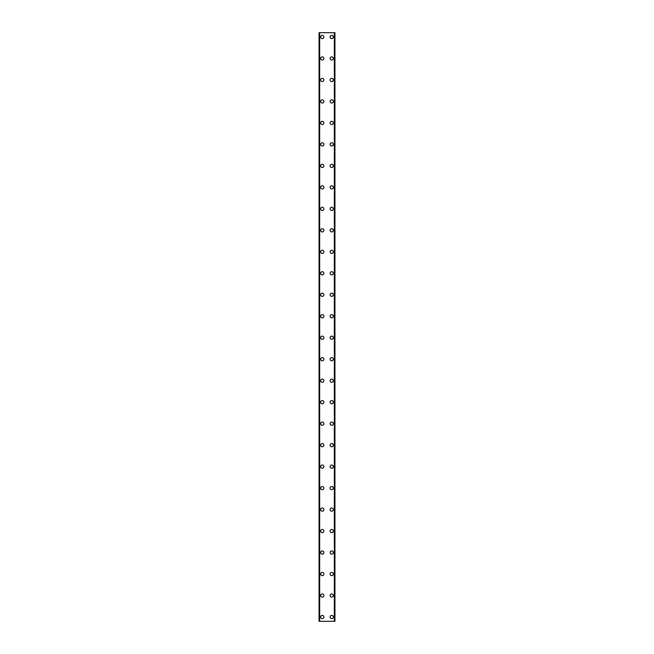 <?xml version="1.0" encoding="UTF-8"?>
<svg xmlns="http://www.w3.org/2000/svg" width="654" height="654" viewBox="0 0 654 654"><rect width="100%" height="100%" fill="white"/><g stroke="black" fill="none" stroke-linecap="round" stroke-linejoin="round"><path stroke-width="0.98" d="M320.664 617A1.61 1.61 0 0 1 322.275 615.389A1.61 1.61 0 0 1 323.885 617A1.61 1.61 0 0 1 322.275 618.619A1.61 1.61 0 0 1 320.664 617M320.664 595.524A1.61 1.61 0 0 1 322.275 593.914A1.61 1.61 0 0 1 323.885 595.524A1.61 1.61 0 0 1 322.275 597.135A1.61 1.61 0 0 1 320.664 595.524M320.664 574.04A1.61 1.61 0 0 1 322.275 572.43A1.61 1.61 0 0 1 323.885 574.04A1.61 1.61 0 0 1 322.275 575.651A1.61 1.61 0 0 1 320.664 574.04M320.664 552.556A1.61 1.61 0 0 1 322.275 550.946A1.61 1.61 0 0 1 323.885 552.556A1.61 1.61 0 0 1 322.275 554.167A1.61 1.61 0 0 1 320.664 552.556M320.664 531.081A1.61 1.61 0 0 1 322.275 529.462A1.61 1.61 0 0 1 323.885 531.081A1.61 1.61 0 0 1 322.275 532.691A1.61 1.61 0 0 1 320.664 531.081M320.664 509.597A1.61 1.61 0 0 1 322.275 507.986A1.61 1.61 0 0 1 323.885 509.597A1.61 1.61 0 0 1 322.275 511.207A1.61 1.61 0 0 1 320.664 509.597M320.664 488.113A1.61 1.61 0 0 1 322.275 486.502A1.61 1.61 0 0 1 323.885 488.113A1.61 1.61 0 0 1 322.275 489.723A1.61 1.61 0 0 1 320.664 488.113M320.664 466.629A1.61 1.61 0 0 1 322.275 465.019A1.61 1.61 0 0 1 323.885 466.629A1.61 1.61 0 0 1 322.275 468.239A1.61 1.61 0 0 1 320.664 466.629M320.664 445.153A1.61 1.61 0 0 1 322.275 443.535A1.61 1.61 0 0 1 323.885 445.153A1.61 1.61 0 0 1 322.275 446.764A1.61 1.61 0 0 1 320.664 445.153M320.664 423.669A1.61 1.61 0 0 1 322.275 422.059A1.61 1.61 0 0 1 323.885 423.669A1.61 1.61 0 0 1 322.275 425.28A1.61 1.61 0 0 1 320.664 423.669M320.664 402.185A1.61 1.61 0 0 1 322.275 400.575A1.61 1.61 0 0 1 323.885 402.185A1.61 1.61 0 0 1 322.275 403.796A1.61 1.61 0 0 1 320.664 402.185M320.664 380.702A1.61 1.61 0 0 1 322.275 379.091A1.61 1.61 0 0 1 323.885 380.702A1.61 1.61 0 0 1 322.275 382.312A1.61 1.61 0 0 1 320.664 380.702M320.664 359.226A1.61 1.61 0 0 1 322.275 357.615A1.61 1.61 0 0 1 323.885 359.226A1.61 1.61 0 0 1 322.275 360.836A1.61 1.61 0 0 1 320.664 359.226M320.664 337.742A1.61 1.61 0 0 1 322.275 336.131A1.61 1.61 0 0 1 323.885 337.742A1.61 1.61 0 0 1 322.275 339.352A1.61 1.61 0 0 1 320.664 337.742M320.664 316.258A1.61 1.61 0 0 1 322.275 314.648A1.61 1.61 0 0 1 323.885 316.258A1.61 1.61 0 0 1 322.275 317.869A1.61 1.61 0 0 1 320.664 316.258M320.664 294.774A1.61 1.61 0 0 1 322.275 293.164A1.61 1.61 0 0 1 323.885 294.774A1.61 1.61 0 0 1 322.275 296.385A1.61 1.61 0 0 1 320.664 294.774M320.664 273.298A1.61 1.61 0 0 1 322.275 271.688A1.61 1.61 0 0 1 323.885 273.298A1.61 1.61 0 0 1 322.275 274.909A1.61 1.61 0 0 1 320.664 273.298M320.664 251.815A1.61 1.61 0 0 1 322.275 250.204A1.61 1.61 0 0 1 323.885 251.815A1.61 1.61 0 0 1 322.275 253.425A1.61 1.61 0 0 1 320.664 251.815M320.664 230.331A1.61 1.61 0 0 1 322.275 228.72A1.61 1.61 0 0 1 323.885 230.331A1.61 1.61 0 0 1 322.275 231.941A1.61 1.61 0 0 1 320.664 230.331M320.664 208.847A1.61 1.61 0 0 1 322.275 207.236A1.61 1.61 0 0 1 323.885 208.847A1.61 1.61 0 0 1 322.275 210.465A1.61 1.61 0 0 1 320.664 208.847M320.664 187.371A1.61 1.61 0 0 1 322.275 185.761A1.61 1.61 0 0 1 323.885 187.371A1.61 1.61 0 0 1 322.275 188.981A1.61 1.61 0 0 1 320.664 187.371M320.664 165.887A1.61 1.61 0 0 1 322.275 164.277A1.61 1.61 0 0 1 323.885 165.887A1.61 1.61 0 0 1 322.275 167.498A1.61 1.61 0 0 1 320.664 165.887M320.664 144.403A1.61 1.61 0 0 1 322.275 142.793A1.61 1.61 0 0 1 323.885 144.403A1.61 1.61 0 0 1 322.275 146.014A1.61 1.61 0 0 1 320.664 144.403M320.664 122.919A1.61 1.61 0 0 1 322.275 121.309A1.61 1.61 0 0 1 323.885 122.919A1.61 1.61 0 0 1 322.275 124.538A1.61 1.61 0 0 1 320.664 122.919M320.664 101.444A1.61 1.61 0 0 1 322.275 99.833A1.61 1.61 0 0 1 323.885 101.444A1.61 1.61 0 0 1 322.275 103.054A1.61 1.61 0 0 1 320.664 101.444M320.664 79.96A1.61 1.61 0 0 1 322.275 78.349A1.61 1.61 0 0 1 323.885 79.96A1.61 1.61 0 0 1 322.275 81.57A1.61 1.61 0 0 1 320.664 79.96M320.664 58.476A1.61 1.61 0 0 1 322.275 56.865A1.61 1.61 0 0 1 323.885 58.476A1.61 1.61 0 0 1 322.275 60.086A1.61 1.61 0 0 1 320.664 58.476M320.664 37A1.61 1.61 0 0 1 322.275 35.381A1.61 1.61 0 0 1 323.885 37A1.61 1.61 0 0 1 322.275 38.611A1.61 1.61 0 0 1 320.664 37M330.115 617A1.61 1.61 0 0 1 331.725 615.389A1.61 1.61 0 0 1 333.336 617A1.61 1.61 0 0 1 331.725 618.619A1.61 1.61 0 0 1 330.115 617M330.115 595.524A1.61 1.61 0 0 1 331.725 593.914A1.61 1.61 0 0 1 333.336 595.524A1.61 1.61 0 0 1 331.725 597.135A1.61 1.61 0 0 1 330.115 595.524M330.115 574.04A1.61 1.61 0 0 1 331.725 572.43A1.61 1.61 0 0 1 333.336 574.04A1.61 1.61 0 0 1 331.725 575.651A1.61 1.61 0 0 1 330.115 574.04M330.115 552.556A1.61 1.61 0 0 1 331.725 550.946A1.61 1.61 0 0 1 333.336 552.556A1.61 1.61 0 0 1 331.725 554.167A1.61 1.61 0 0 1 330.115 552.556M330.115 531.081A1.61 1.61 0 0 1 331.725 529.462A1.61 1.61 0 0 1 333.336 531.081A1.61 1.61 0 0 1 331.725 532.691A1.61 1.61 0 0 1 330.115 531.081M330.115 509.597A1.61 1.61 0 0 1 331.725 507.986A1.61 1.61 0 0 1 333.336 509.597A1.61 1.61 0 0 1 331.725 511.207A1.61 1.61 0 0 1 330.115 509.597M330.115 488.113A1.61 1.61 0 0 1 331.725 486.502A1.61 1.61 0 0 1 333.336 488.113A1.61 1.61 0 0 1 331.725 489.723A1.61 1.61 0 0 1 330.115 488.113M330.115 466.629A1.61 1.61 0 0 1 331.725 465.019A1.61 1.61 0 0 1 333.336 466.629A1.61 1.61 0 0 1 331.725 468.239A1.61 1.61 0 0 1 330.115 466.629M330.115 445.153A1.61 1.61 0 0 1 331.725 443.535A1.61 1.61 0 0 1 333.336 445.153A1.61 1.61 0 0 1 331.725 446.764A1.61 1.61 0 0 1 330.115 445.153M330.115 423.669A1.61 1.61 0 0 1 331.725 422.059A1.61 1.61 0 0 1 333.336 423.669A1.61 1.61 0 0 1 331.725 425.28A1.61 1.61 0 0 1 330.115 423.669M330.115 402.185A1.61 1.61 0 0 1 331.725 400.575A1.61 1.61 0 0 1 333.336 402.185A1.61 1.61 0 0 1 331.725 403.796A1.61 1.61 0 0 1 330.115 402.185M330.115 380.702A1.61 1.61 0 0 1 331.725 379.091A1.61 1.61 0 0 1 333.336 380.702A1.61 1.61 0 0 1 331.725 382.312A1.61 1.61 0 0 1 330.115 380.702M330.115 359.226A1.61 1.61 0 0 1 331.725 357.615A1.61 1.61 0 0 1 333.336 359.226A1.61 1.61 0 0 1 331.725 360.836A1.61 1.61 0 0 1 330.115 359.226M330.115 337.742A1.61 1.61 0 0 1 331.725 336.131A1.61 1.61 0 0 1 333.336 337.742A1.61 1.61 0 0 1 331.725 339.352A1.61 1.61 0 0 1 330.115 337.742M330.115 316.258A1.61 1.61 0 0 1 331.725 314.648A1.61 1.61 0 0 1 333.336 316.258A1.61 1.61 0 0 1 331.725 317.869A1.61 1.61 0 0 1 330.115 316.258M330.115 294.774A1.61 1.61 0 0 1 331.725 293.164A1.61 1.61 0 0 1 333.336 294.774A1.61 1.61 0 0 1 331.725 296.385A1.61 1.61 0 0 1 330.115 294.774M330.115 273.298A1.61 1.61 0 0 1 331.725 271.688A1.61 1.61 0 0 1 333.336 273.298A1.61 1.61 0 0 1 331.725 274.909A1.61 1.61 0 0 1 330.115 273.298M330.115 251.815A1.61 1.61 0 0 1 331.725 250.204A1.61 1.61 0 0 1 333.336 251.815A1.61 1.61 0 0 1 331.725 253.425A1.61 1.61 0 0 1 330.115 251.815M330.115 230.331A1.61 1.61 0 0 1 331.725 228.72A1.61 1.61 0 0 1 333.336 230.331A1.61 1.61 0 0 1 331.725 231.941A1.61 1.61 0 0 1 330.115 230.331M330.115 208.847A1.61 1.61 0 0 1 331.725 207.236A1.61 1.61 0 0 1 333.336 208.847A1.61 1.61 0 0 1 331.725 210.465A1.61 1.61 0 0 1 330.115 208.847M330.115 187.371A1.61 1.61 0 0 1 331.725 185.761A1.61 1.61 0 0 1 333.336 187.371A1.61 1.61 0 0 1 331.725 188.981A1.61 1.61 0 0 1 330.115 187.371M330.115 165.887A1.61 1.61 0 0 1 331.725 164.277A1.61 1.61 0 0 1 333.336 165.887A1.61 1.61 0 0 1 331.725 167.498A1.61 1.61 0 0 1 330.115 165.887M330.115 144.403A1.61 1.61 0 0 1 331.725 142.793A1.61 1.61 0 0 1 333.336 144.403A1.61 1.61 0 0 1 331.725 146.014A1.61 1.61 0 0 1 330.115 144.403M330.115 122.919A1.61 1.61 0 0 1 331.725 121.309A1.61 1.61 0 0 1 333.336 122.919A1.61 1.61 0 0 1 331.725 124.538A1.61 1.61 0 0 1 330.115 122.919M330.115 101.444A1.61 1.61 0 0 1 331.725 99.833A1.61 1.61 0 0 1 333.336 101.444A1.61 1.61 0 0 1 331.725 103.054A1.61 1.61 0 0 1 330.115 101.444M330.115 79.96A1.61 1.61 0 0 1 331.725 78.349A1.61 1.61 0 0 1 333.336 79.96A1.61 1.61 0 0 1 331.725 81.57A1.61 1.61 0 0 1 330.115 79.96M330.115 58.476A1.61 1.61 0 0 1 331.725 56.865A1.61 1.61 0 0 1 333.336 58.476A1.61 1.61 0 0 1 331.725 60.086A1.61 1.61 0 0 1 330.115 58.476M330.115 37A1.61 1.61 0 0 1 331.725 35.381A1.61 1.61 0 0 1 333.336 37A1.61 1.61 0 0 1 331.725 38.611A1.61 1.61 0 0 1 330.115 37M334.848 32.7L319.054 32.7L319.054 621.3L334.946 621.3L334.946 32.7L334.848 621.3M319.054 32.7L319.054 621.3L319.054 32.7M319.667 32.7L319.667 621.3M334.333 32.7L334.333 621.3M334.946 32.7L334.946 621.3L334.946 32.7M319.152 32.7L319.152 621.3M319.512 32.7L319.512 621.3M319.553 32.7L319.553 621.3M334.447 32.7L334.447 621.3M334.488 32.7L334.488 621.3"/></g></svg>
